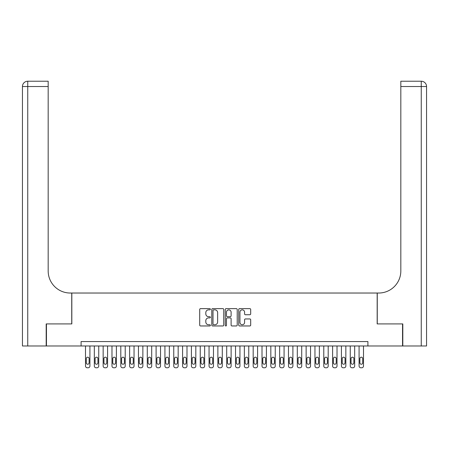 <?xml version="1.0" encoding="UTF-8"?>
<svg xmlns="http://www.w3.org/2000/svg" width="449" height="449" viewBox="0 0 449 449"><rect width="100%" height="100%" fill="white"/><g stroke="black" fill="none" stroke-linecap="round" stroke-linejoin="round"><path stroke-width="0.67" d="M210.379 309.238A0.606 0.606 0 0 0 209.773 308.631L200.568 308.631A0.864 0.864 0 0 0 199.704 309.501L199.704 325.093A0.864 0.864 0 0 0 200.568 325.957L209.773 325.957A0.606 0.606 0 0 0 210.379 325.351A0.606 0.606 0 0 0 209.773 324.745L208.583 324.745A2.773 2.773 0 0 1 205.81 321.972L205.81 320.676A2.773 2.773 0 0 1 208.583 317.903L209.773 317.903A0.606 0.606 0 0 0 210.379 317.297A0.606 0.606 0 0 0 209.773 316.691L208.583 316.691A2.773 2.773 0 0 1 205.81 313.918L205.81 312.616A2.773 2.773 0 0 1 208.583 309.844L209.773 309.844A0.606 0.606 0 0 0 210.379 309.238M249.818 314.738A0.864 0.864 0 0 0 250.682 313.873L250.682 309.501A0.864 0.864 0 0 0 249.818 308.631L239.592 308.631A0.864 0.864 0 0 0 238.728 309.501L238.728 325.093A0.864 0.864 0 0 0 239.592 325.957L249.818 325.957A0.864 0.864 0 0 0 250.682 325.093L250.682 319.806A0.864 0.864 0 0 0 249.818 318.942L245.44 318.942A0.864 0.864 0 0 0 244.576 319.806L244.576 322.427A2.318 2.318 0 0 1 242.258 324.745A2.318 2.318 0 0 1 239.94 322.427L239.94 312.162A2.318 2.318 0 0 1 242.258 309.844A2.318 2.318 0 0 1 244.576 312.162L244.576 313.873A0.864 0.864 0 0 0 245.44 314.738L249.818 314.738M81.095 345.977L46.455 345.977L46.455 323.914L71.829 323.914L71.829 293.029L377.171 293.029L377.171 323.914L402.545 323.914L402.545 345.977L367.905 345.977L367.905 341.566L81.095 341.566L81.095 345.977L367.905 345.977M223.742 309.501A0.864 0.864 0 0 0 222.878 308.631L212.652 308.631A0.864 0.864 0 0 0 211.788 309.501L211.788 325.093A0.864 0.864 0 0 0 212.652 325.957L222.878 325.957A0.864 0.864 0 0 0 223.742 325.093L223.742 309.501M226.122 308.631L236.348 308.631A0.864 0.864 0 0 1 237.212 309.501L237.212 325.093A0.864 0.864 0 0 1 236.348 325.957L231.97 325.957A0.864 0.864 0 0 1 231.106 325.093L231.106 318.768A0.864 0.864 0 0 0 230.242 317.903L227.334 317.903A0.864 0.864 0 0 0 226.47 318.768L226.47 325.351A0.606 0.606 0 0 1 225.864 325.957A0.606 0.606 0 0 1 225.258 325.351L225.258 309.501A0.864 0.864 0 0 1 226.122 308.631M213.606 309.844A0.606 0.606 0 0 0 213 310.45L213 324.139A0.606 0.606 0 0 0 213.606 324.745L214.863 324.745A2.773 2.773 0 0 0 217.636 321.972L217.636 312.616A2.773 2.773 0 0 0 214.863 309.844L213.606 309.844M231.106 312.207A2.318 2.318 0 0 0 228.788 309.889A2.318 2.318 0 0 0 226.47 312.207L226.47 315.821A0.864 0.864 0 0 0 227.334 316.691L230.242 316.691A0.864 0.864 0 0 0 231.106 315.821L231.106 312.207M89.918 345.977L89.918 366.008A1.762 1.762 0 0 1 88.15 367.776L87.269 367.776A1.762 1.762 0 0 1 85.506 366.008L85.506 345.977M89.121 362.831L89.121 358.599A1.414 1.414 0 0 0 87.712 357.185A1.414 1.414 0 0 0 86.298 358.599L86.298 362.831A1.414 1.414 0 0 0 87.712 364.246A1.414 1.414 0 0 0 89.121 362.831M46.191 323.914L71.739 323.914L71.739 293.029L70.24 293.029A22.063 22.063 0 0 1 48.178 270.966L48.178 86.522L27.743 86.522L27.743 345.977L46.191 345.977L46.191 323.914M27.743 345.977L22.45 345.977L22.45 86.522A5.293 5.293 0 0 1 27.743 81.224L48.178 81.224L48.178 86.522M48.178 81.224L27.743 81.224A5.293 5.293 0 0 0 22.45 86.522L27.743 86.522L27.743 81.224M70.24 293.029A22.063 22.063 0 0 1 48.178 270.966M421.257 345.977L421.257 86.522L426.55 86.522A5.293 5.293 0 0 0 421.257 81.224A5.293 5.293 0 0 1 426.55 86.522L426.55 345.977L402.809 345.977L402.809 323.914L377.261 323.914L377.261 293.029L378.76 293.029A22.063 22.063 0 0 0 400.822 270.966L400.822 81.224L421.257 81.224L400.822 81.224M378.76 293.029A22.063 22.063 0 0 0 400.822 270.966M98.741 345.977L98.741 366.008A1.762 1.762 0 0 1 96.978 367.776L96.097 367.776A1.762 1.762 0 0 1 94.329 366.008L94.329 345.977M97.949 362.831L97.949 358.599A1.414 1.414 0 0 0 96.535 357.185A1.414 1.414 0 0 0 95.126 358.599L95.126 362.831A1.414 1.414 0 0 0 96.535 364.246A1.414 1.414 0 0 0 97.949 362.831M107.569 345.977L107.569 366.008A1.762 1.762 0 0 1 105.801 367.776L104.92 367.776A1.762 1.762 0 0 1 103.158 366.008L103.158 345.977M106.772 362.831L106.772 358.599A1.414 1.414 0 0 0 105.363 357.185A1.414 1.414 0 0 0 103.949 358.599L103.949 362.831A1.414 1.414 0 0 0 105.363 364.246A1.414 1.414 0 0 0 106.772 362.831M116.392 345.977L116.392 366.008A1.762 1.762 0 0 1 114.63 367.776L113.743 367.776A1.762 1.762 0 0 1 111.981 366.008L111.981 345.977M115.601 362.831L115.601 358.599A1.414 1.414 0 0 0 114.186 357.185A1.414 1.414 0 0 0 112.772 358.599L112.772 362.831A1.414 1.414 0 0 0 114.186 364.246A1.414 1.414 0 0 0 115.601 362.831M125.22 345.977L125.22 366.008A1.762 1.762 0 0 1 123.453 367.776L122.571 367.776A1.762 1.762 0 0 1 120.803 366.008L120.803 345.977M124.424 362.831L124.424 358.599A1.414 1.414 0 0 0 123.009 357.185A1.414 1.414 0 0 0 121.6 358.599L121.6 362.831A1.414 1.414 0 0 0 123.009 364.246A1.414 1.414 0 0 0 124.424 362.831M134.043 345.977L134.043 366.008A1.762 1.762 0 0 1 132.275 367.776L131.394 367.776A1.762 1.762 0 0 1 129.632 366.008L129.632 345.977M133.246 362.831L133.246 358.599A1.414 1.414 0 0 0 131.838 357.185A1.414 1.414 0 0 0 130.423 358.599L130.423 362.831A1.414 1.414 0 0 0 131.838 364.246A1.414 1.414 0 0 0 133.246 362.831M142.866 345.977L142.866 366.008A1.762 1.762 0 0 1 141.104 367.776L140.223 367.776A1.762 1.762 0 0 1 138.455 366.008L138.455 345.977M142.075 362.831L142.075 358.599A1.414 1.414 0 0 0 140.66 357.185A1.414 1.414 0 0 0 139.252 358.599L139.252 362.831A1.414 1.414 0 0 0 140.66 364.246A1.414 1.414 0 0 0 142.075 362.831M151.695 345.977L151.695 366.008A1.762 1.762 0 0 1 149.927 367.776L149.046 367.776A1.762 1.762 0 0 1 147.283 366.008L147.283 345.977M150.898 362.831L150.898 358.599A1.414 1.414 0 0 0 149.489 357.185A1.414 1.414 0 0 0 148.075 358.599L148.075 362.831A1.414 1.414 0 0 0 149.489 364.246A1.414 1.414 0 0 0 150.898 362.831M160.518 345.977L160.518 366.008A1.762 1.762 0 0 1 158.755 367.776L157.868 367.776A1.762 1.762 0 0 1 156.106 366.008L156.106 345.977M159.726 362.831L159.726 358.599A1.414 1.414 0 0 0 158.312 357.185A1.414 1.414 0 0 0 156.897 358.599L156.897 362.831A1.414 1.414 0 0 0 158.312 364.246A1.414 1.414 0 0 0 159.726 362.831M169.346 345.977L169.346 366.008A1.762 1.762 0 0 1 167.578 367.776L166.697 367.776A1.762 1.762 0 0 1 164.929 366.008L164.929 345.977M168.549 362.831L168.549 358.599A1.414 1.414 0 0 0 167.135 357.185A1.414 1.414 0 0 0 165.726 358.599L165.726 362.831A1.414 1.414 0 0 0 167.135 364.246A1.414 1.414 0 0 0 168.549 362.831M178.169 345.977L178.169 366.008A1.762 1.762 0 0 1 176.401 367.776L175.52 367.776A1.762 1.762 0 0 1 173.757 366.008L173.757 345.977M177.372 362.831L177.372 358.599A1.414 1.414 0 0 0 175.963 357.185A1.414 1.414 0 0 0 174.549 358.599L174.549 362.831A1.414 1.414 0 0 0 175.963 364.246A1.414 1.414 0 0 0 177.372 362.831M186.992 345.977L186.992 366.008A1.762 1.762 0 0 1 185.229 367.776L184.348 367.776A1.762 1.762 0 0 1 182.58 366.008L182.58 345.977M186.2 362.831L186.2 358.599A1.414 1.414 0 0 0 184.786 357.185A1.414 1.414 0 0 0 183.377 358.599L183.377 362.831A1.414 1.414 0 0 0 184.786 364.246A1.414 1.414 0 0 0 186.2 362.831M195.82 345.977L195.82 366.008A1.762 1.762 0 0 1 194.052 367.776L193.171 367.776A1.762 1.762 0 0 1 191.409 366.008L191.409 345.977M195.023 362.831L195.023 358.599A1.414 1.414 0 0 0 193.614 357.185A1.414 1.414 0 0 0 192.2 358.599L192.2 362.831A1.414 1.414 0 0 0 193.614 364.246A1.414 1.414 0 0 0 195.023 362.831M204.643 345.977L204.643 366.008A1.762 1.762 0 0 1 202.881 367.776L201.994 367.776A1.762 1.762 0 0 1 200.232 366.008L200.232 345.977M203.852 362.831L203.852 358.599A1.414 1.414 0 0 0 202.437 357.185A1.414 1.414 0 0 0 201.023 358.599L201.023 362.831A1.414 1.414 0 0 0 202.437 364.246A1.414 1.414 0 0 0 203.852 362.831M213.471 345.977L213.471 366.008A1.762 1.762 0 0 1 211.703 367.776L210.822 367.776A1.762 1.762 0 0 1 209.054 366.008L209.054 345.977M212.674 362.831L212.674 358.599A1.414 1.414 0 0 0 211.26 357.185A1.414 1.414 0 0 0 209.851 358.599L209.851 362.831A1.414 1.414 0 0 0 211.26 364.246A1.414 1.414 0 0 0 212.674 362.831M222.294 345.977L222.294 366.008A1.762 1.762 0 0 1 220.526 367.776L219.645 367.776A1.762 1.762 0 0 1 217.883 366.008L217.883 345.977M221.497 362.831L221.497 358.599A1.414 1.414 0 0 0 220.089 357.185A1.414 1.414 0 0 0 218.674 358.599L218.674 362.831A1.414 1.414 0 0 0 220.089 364.246A1.414 1.414 0 0 0 221.497 362.831M231.117 345.977L231.117 366.008A1.762 1.762 0 0 1 229.355 367.776L228.474 367.776A1.762 1.762 0 0 1 226.706 366.008L226.706 345.977M230.326 362.831L230.326 358.599A1.414 1.414 0 0 0 228.911 357.185A1.414 1.414 0 0 0 227.503 358.599L227.503 362.831A1.414 1.414 0 0 0 228.911 364.246A1.414 1.414 0 0 0 230.326 362.831M239.946 345.977L239.946 366.008A1.762 1.762 0 0 1 238.178 367.776L237.297 367.776A1.762 1.762 0 0 1 235.529 366.008L235.529 345.977M239.149 362.831L239.149 358.599A1.414 1.414 0 0 0 237.74 357.185A1.414 1.414 0 0 0 236.326 358.599L236.326 362.831A1.414 1.414 0 0 0 237.74 364.246A1.414 1.414 0 0 0 239.149 362.831M248.768 345.977L248.768 366.008A1.762 1.762 0 0 1 247.006 367.776L246.119 367.776A1.762 1.762 0 0 1 244.357 366.008L244.357 345.977M247.977 362.831L247.977 358.599A1.414 1.414 0 0 0 246.563 357.185A1.414 1.414 0 0 0 245.148 358.599L245.148 362.831A1.414 1.414 0 0 0 246.563 364.246A1.414 1.414 0 0 0 247.977 362.831M257.591 345.977L257.591 366.008A1.762 1.762 0 0 1 255.829 367.776L254.948 367.776A1.762 1.762 0 0 1 253.18 366.008L253.18 345.977M256.8 362.831L256.8 358.599A1.414 1.414 0 0 0 255.386 357.185A1.414 1.414 0 0 0 253.977 358.599L253.977 362.831A1.414 1.414 0 0 0 255.386 364.246A1.414 1.414 0 0 0 256.8 362.831M266.42 345.977L266.42 366.008A1.762 1.762 0 0 1 264.652 367.776L263.771 367.776A1.762 1.762 0 0 1 262.008 366.008L262.008 345.977M265.623 362.831L265.623 358.599A1.414 1.414 0 0 0 264.214 357.185A1.414 1.414 0 0 0 262.8 358.599L262.8 362.831A1.414 1.414 0 0 0 264.214 364.246A1.414 1.414 0 0 0 265.623 362.831M275.243 345.977L275.243 366.008A1.762 1.762 0 0 1 273.48 367.776L272.599 367.776A1.762 1.762 0 0 1 270.831 366.008L270.831 345.977M274.451 362.831L274.451 358.599A1.414 1.414 0 0 0 273.037 357.185A1.414 1.414 0 0 0 271.628 358.599L271.628 362.831A1.414 1.414 0 0 0 273.037 364.246A1.414 1.414 0 0 0 274.451 362.831M284.071 345.977L284.071 366.008A1.762 1.762 0 0 1 282.303 367.776L281.422 367.776A1.762 1.762 0 0 1 279.654 366.008L279.654 345.977M283.274 362.831L283.274 358.599A1.414 1.414 0 0 0 281.865 357.185A1.414 1.414 0 0 0 280.451 358.599L280.451 362.831A1.414 1.414 0 0 0 281.865 364.246A1.414 1.414 0 0 0 283.274 362.831M292.894 345.977L292.894 366.008A1.762 1.762 0 0 1 291.132 367.776L290.245 367.776A1.762 1.762 0 0 1 288.483 366.008L288.483 345.977M292.103 362.831L292.103 358.599A1.414 1.414 0 0 0 290.688 357.185A1.414 1.414 0 0 0 289.274 358.599L289.274 362.831A1.414 1.414 0 0 0 290.688 364.246A1.414 1.414 0 0 0 292.103 362.831M301.717 345.977L301.717 366.008A1.762 1.762 0 0 1 299.954 367.776L299.073 367.776A1.762 1.762 0 0 1 297.305 366.008L297.305 345.977M300.925 362.831L300.925 358.599A1.414 1.414 0 0 0 299.511 357.185A1.414 1.414 0 0 0 298.102 358.599L298.102 362.831A1.414 1.414 0 0 0 299.511 364.246A1.414 1.414 0 0 0 300.925 362.831M310.545 345.977L310.545 366.008A1.762 1.762 0 0 1 308.777 367.776L307.896 367.776A1.762 1.762 0 0 1 306.134 366.008L306.134 345.977M309.748 362.831L309.748 358.599A1.414 1.414 0 0 0 308.34 357.185A1.414 1.414 0 0 0 306.925 358.599L306.925 362.831A1.414 1.414 0 0 0 308.34 364.246A1.414 1.414 0 0 0 309.748 362.831M319.368 345.977L319.368 366.008A1.762 1.762 0 0 1 317.606 367.776L316.725 367.776A1.762 1.762 0 0 1 314.957 366.008L314.957 345.977M318.577 362.831L318.577 358.599A1.414 1.414 0 0 0 317.162 357.185A1.414 1.414 0 0 0 315.754 358.599L315.754 362.831A1.414 1.414 0 0 0 317.162 364.246A1.414 1.414 0 0 0 318.577 362.831M328.197 345.977L328.197 366.008A1.762 1.762 0 0 1 326.429 367.776L325.547 367.776A1.762 1.762 0 0 1 323.78 366.008L323.78 345.977M327.4 362.831L327.4 358.599A1.414 1.414 0 0 0 325.991 357.185A1.414 1.414 0 0 0 324.576 358.599L324.576 362.831A1.414 1.414 0 0 0 325.991 364.246A1.414 1.414 0 0 0 327.4 362.831M337.019 345.977L337.019 366.008A1.762 1.762 0 0 1 335.257 367.776L334.37 367.776A1.762 1.762 0 0 1 332.608 366.008L332.608 345.977M336.228 362.831L336.228 358.599A1.414 1.414 0 0 0 334.814 357.185A1.414 1.414 0 0 0 333.399 358.599L333.399 362.831A1.414 1.414 0 0 0 334.814 364.246A1.414 1.414 0 0 0 336.228 362.831M345.842 345.977L345.842 366.008A1.762 1.762 0 0 1 344.08 367.776L343.199 367.776A1.762 1.762 0 0 1 341.431 366.008L341.431 345.977M345.051 362.831L345.051 358.599A1.414 1.414 0 0 0 343.637 357.185A1.414 1.414 0 0 0 342.228 358.599L342.228 362.831A1.414 1.414 0 0 0 343.637 364.246A1.414 1.414 0 0 0 345.051 362.831M354.671 345.977L354.671 366.008A1.762 1.762 0 0 1 352.903 367.776L352.022 367.776A1.762 1.762 0 0 1 350.259 366.008L350.259 345.977M353.874 362.831L353.874 358.599A1.414 1.414 0 0 0 352.465 357.185A1.414 1.414 0 0 0 351.051 358.599L351.051 362.831A1.414 1.414 0 0 0 352.465 364.246A1.414 1.414 0 0 0 353.874 362.831M363.494 345.977L363.494 366.008A1.762 1.762 0 0 1 361.731 367.776L360.85 367.776A1.762 1.762 0 0 1 359.082 366.008L359.082 345.977M362.702 362.831L362.702 358.599A1.414 1.414 0 0 0 361.288 357.185A1.414 1.414 0 0 0 359.879 358.599L359.879 362.831A1.414 1.414 0 0 0 361.288 364.246A1.414 1.414 0 0 0 362.702 362.831M421.257 81.224L421.257 86.522L400.822 86.522"/></g></svg>
